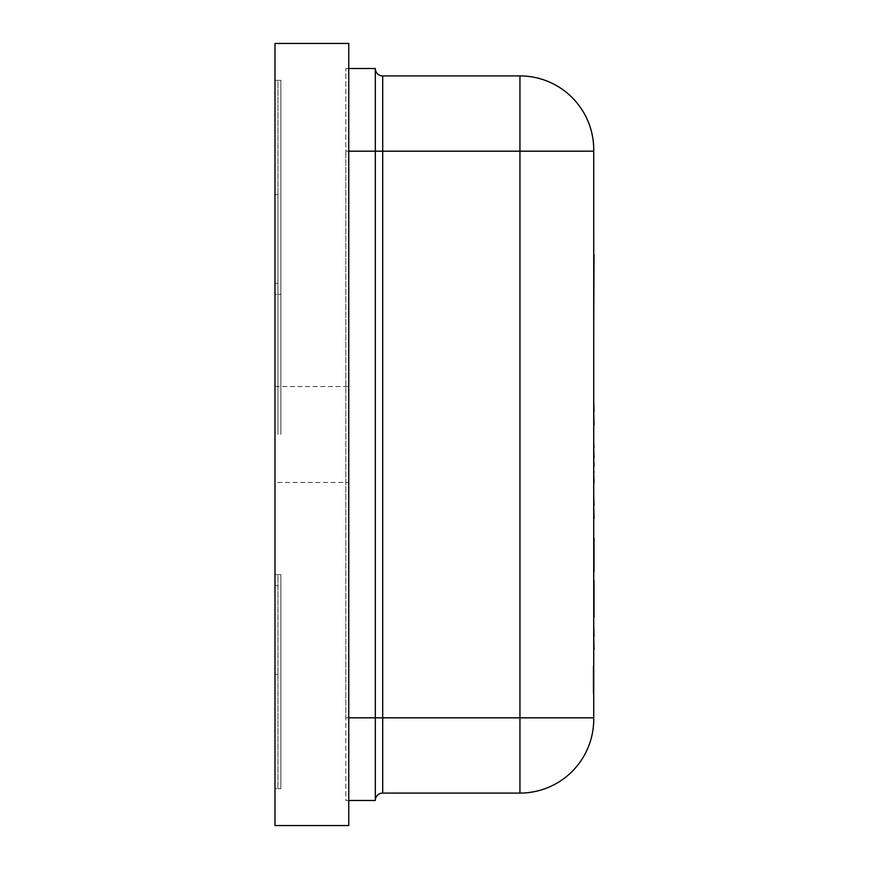 <?xml version="1.0" encoding="UTF-8"?>
<svg xmlns="http://www.w3.org/2000/svg" width="869" height="869" viewBox="0 0 869 869"><rect width="100%" height="100%" fill="white"/><g stroke="black" fill="none" stroke-linecap="round" stroke-linejoin="round"><path stroke-width="0.65" stroke-dasharray="4.34 3.26" d="M280.883 434.5L280.883 194.71L280.883 434.5M274.984 434.5L274.984 194.71L274.984 434.5M274.984 43.45L274.984 825.55L348.762 825.55L348.762 43.45L274.984 43.45M274.984 294.309L274.984 80.339L274.984 294.309L274.984 80.339L274.984 294.309L280.883 294.309L280.883 80.339L280.883 294.309L280.883 80.339L280.883 294.309L280.883 80.339L280.883 294.309L280.883 80.339L280.883 294.309L274.984 294.309M274.984 788.661L274.984 574.691L274.984 788.661L274.984 574.691L274.984 788.661L280.883 788.661L280.883 574.691L280.883 788.661L280.883 574.691L280.883 788.661L280.883 574.691L280.883 788.661L280.883 574.691L280.883 788.661L274.984 788.661M274.984 80.339L280.883 80.339L274.984 80.339M274.984 574.691L280.883 574.691L274.984 574.691M348.762 482.458L348.762 386.542L348.762 482.458L274.984 482.458L274.984 386.542L274.984 482.458M593.723 693.201L593.723 666.11L593.723 693.201L593.136 693.201L593.136 666.11L593.429 693.201M382.708 75.918A7.376 7.376 0 0 1 375.321 68.532L375.321 800.468A7.376 7.376 0 0 1 382.708 793.082L519.944 793.082L519.944 75.918L382.708 75.918L382.708 151.173L345.808 151.173L345.808 68.532L348.762 68.532M519.944 793.082A73.778 73.778 0 0 0 593.723 719.304L593.723 149.696A73.778 73.778 0 0 0 519.944 75.918M348.762 800.468L345.808 800.468L345.808 717.827L345.808 800.468L375.321 800.468M348.762 717.827L345.808 717.827L345.808 151.173L345.808 717.827L382.708 717.827L382.708 793.082M348.762 151.173L345.808 151.173L345.808 68.532L375.321 68.532M277.928 788.661L280.883 788.661L277.928 788.661L277.928 574.691L280.883 574.691L277.928 574.691L277.928 788.661L280.883 788.661L277.928 788.661L277.928 574.691L280.883 574.691L277.928 574.691L277.928 788.661M277.928 294.309L280.883 294.309L277.928 294.309L277.928 80.339L280.883 80.339L277.928 80.339L277.928 294.309L280.883 294.309L277.928 294.309L277.928 80.339L280.883 80.339L277.928 80.339L277.928 294.309M593.136 693.201L593.136 666.11L593.136 693.201M593.723 472.312L593.723 482.567L594.016 472.312M593.723 387.922L593.723 376.777M593.723 302.064L593.723 266.24L594.016 302.064M594.016 288.41L594.016 260.646L593.723 288.41M594.016 484.326L594.016 470.835M593.723 484.326L593.723 470.835L593.723 484.326M593.723 322.866L594.016 232.696M593.723 314.48L594.016 293.526L594.016 322.866M594.016 329.405L594.016 314.48M594.016 254.878L593.723 232.696M593.723 434.956L593.723 401.315M593.723 528.743L593.723 495.102M593.723 659.582L593.723 625.952M593.723 466.588L593.723 442.332M593.723 466.197L594.016 458.18L594.016 466.588M593.723 563.047L594.016 547.361L593.723 563.047M593.723 562.916L593.723 538.161L594.016 562.916M593.723 538.161L593.723 572.66M593.723 590.594L594.016 607.366L593.723 590.594M593.723 580.666L594.016 617.196M277.928 434.5L277.928 194.71L277.928 434.5M593.723 151.173L382.708 151.173L382.708 717.827L593.723 717.827M274.984 585.76L277.928 585.76M274.984 283.24L277.928 283.24M274.984 674.29L277.928 674.29M274.984 194.71L277.928 194.71M274.984 386.542L348.762 386.542"/><path stroke-width="1.3" d="M274.984 825.55L274.984 43.45L348.762 43.45L348.762 825.55L274.984 825.55M348.762 151.173L382.708 151.173L382.708 75.918A7.376 7.376 0 0 1 375.321 68.532L375.321 800.468A7.376 7.376 0 0 1 382.708 793.082L519.944 793.082A73.778 73.778 0 0 0 593.723 719.304L593.723 149.696A73.778 73.778 0 0 0 519.944 75.918L519.944 151.173L593.723 151.173M382.708 75.918L519.944 75.918M348.762 800.468L375.321 800.468M348.762 68.532L375.321 68.532M593.723 482.567L593.723 484.326M593.723 472.312L594.016 482.567M593.723 387.922L593.723 376.777M593.723 470.835L594.016 472.312M593.723 329.405L594.016 254.878M593.723 434.956L593.723 424.778M593.723 411.667L594.016 424.778M593.723 401.315L594.016 411.667M593.723 528.743L593.723 518.576M593.723 505.454L594.016 518.576M593.723 495.102L594.016 505.454M593.723 659.582L593.723 649.415M593.723 636.293L594.016 649.415M593.723 625.952L594.016 636.293M593.723 458.18L594.016 466.197M593.723 447.796L594.016 458.18M593.723 442.332L594.016 447.796M593.723 571.802L593.723 572.66M594.016 538.161L594.016 571.802M594.016 580.666L594.016 617.131M348.762 717.827L382.708 717.827L382.708 151.173L519.944 151.173L519.944 717.827L593.723 717.827M382.708 793.082L382.708 717.827L519.944 717.827L519.944 793.082"/></g></svg>
